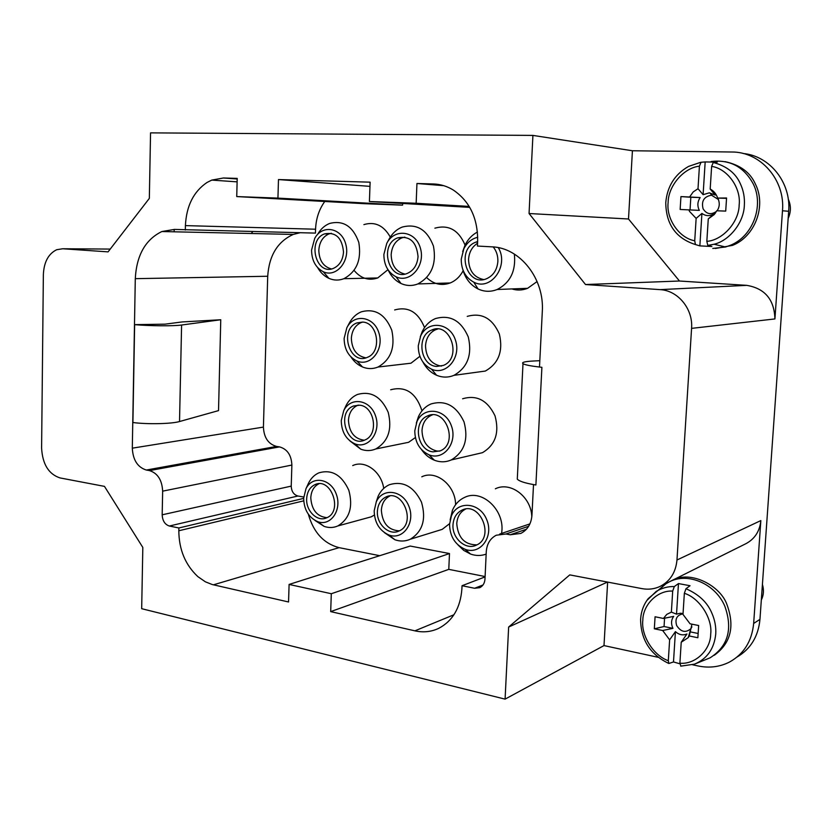 <?xml version="1.0" encoding="UTF-8"?>
<svg xmlns="http://www.w3.org/2000/svg" width="832" height="832" viewBox="0 0 832 832"><rect width="100%" height="100%" fill="white"/><g stroke="black" fill="none" stroke-linecap="round" stroke-linejoin="round"><path stroke-width="1.25" d="M585.51 284.534L529.058 213.522L532.917 135.408L150.55 132.87L149.334 198.39L108.077 251.867L62.702 248.758L56.68 249.725C48.391 253.802 43.95 262.09 43.358 274.591L41.6 448.105C42.526 464.225 48.662 474.167 60.018 477.922L104.468 486.377L142.823 547.446L141.679 608.691L505.086 699.13L508.643 627.047L569.764 574.891L641.982 588.63C648.492 589.815 654.628 589.035 660.39 586.269C670.29 581.006 675.813 572.25 676.967 559.998L691.579 328.37C693.202 308.942 677.903 290.389 660.026 289.63L585.51 284.534L679.474 281.018L628.503 218.993L632.424 150.758L731.567 152.006C760.375 151.601 785.304 179.764 782.486 210.756L774.925 318.937C774.332 299.634 764.941 288.434 746.741 285.355L679.474 281.018M532.917 135.408L632.424 150.758M607.641 582.098L604.001 645.58L658.164 657.311M692.619 664.778L697.944 665.933C709.155 668.273 719.638 666.994 729.394 662.106C743.818 654.129 751.899 641.243 753.657 623.438L760.843 520.582L676.967 559.998M604.001 645.58L505.086 699.13M607.474 582.067L508.643 627.047M737.079 657.02C750.672 648.97 758.306 636.418 759.959 619.382L788.663 211.286C791.211 182.572 769.746 155.823 743.09 153.494M533.562 484.588C524.597 482.986 519.178 481.166 517.286 479.149L517.39 476.944M539.802 360.693L533.208 361.026C524.753 361.483 521.352 362.367 523.006 363.688C524.94 364.853 530.41 365.966 539.438 367.037M135.294 278.668L267.706 276.255L263.422 427.097L132.309 448.167L135.294 278.668C136.552 255.299 145.413 239.595 161.855 231.535L174.429 229.414L315.442 233.106L315.567 229.216C316.004 218.67 319.072 209.425 324.761 201.479M303.722 497.037L297.918 496.007C293.717 494.738 291.481 491.442 291.231 486.117L291.876 465.057C291.387 455.125 287.269 449.072 279.521 446.888L276.578 446.43C268.32 444.101 263.931 437.653 263.422 427.097M379.756 555.693L339.113 547.654C323.783 543.587 313.518 532.438 308.339 514.207M449.488 553.55L410.176 546.042L289.099 584.438L331.302 593.726L330.689 611.614L448.781 569.358L449.488 553.55L331.302 593.726M485.098 576.545L448.781 569.358M402.584 205.15L277.94 198.11L236.735 196.57L364.062 203.674L402.584 205.15L402.657 203.455M267.706 276.255C269.11 255.486 277.628 241.55 293.27 234.426L300.071 232.742M531.804 516.942C531.43 496.922 510.536 481.114 495.342 488.81M354.11 270.41C360.776 278.45 368.659 280.966 377.738 277.95L387.962 269.682M390.291 237.089C383.739 225.493 374.941 221.333 363.886 224.609M426.712 277.649C433.722 284.253 441.542 286.031 450.195 282.963C455.686 280.696 460.002 276.619 463.143 270.743M465.067 245.076C458.671 230.038 448.604 224.401 434.886 228.166M511.867 288.922C517.15 290.576 522.402 290.368 527.623 288.309L537.098 281.538M366.08 518.232L371.259 516.818L374.379 515.039M383.729 488.405C381.347 471.546 364.988 459.711 352.726 465.577M437.528 530.816L442.208 529.36L449.602 523.65M455.603 504.712C455.53 485.368 436.155 469.664 421.782 476.809M400.878 443.872L408.606 442.302L415.366 437.559M421.98 410.852C416.156 392.902 405.725 385.871 390.697 389.761M474.105 372.59L485.306 371.062C498.649 363.49 503.329 351.156 499.356 334.048C492.378 318.25 481.676 312.364 467.241 316.389M400.317 364.447L410.966 363.21L419.9 356.294M424.538 327.579C418.205 312.083 408.242 306.207 394.638 309.962M474.833 454.459L482.425 452.691C495.373 445.026 499.574 432.754 495.03 415.875C487.562 400.317 476.757 394.618 462.623 398.778M529.058 213.522L628.503 218.993M359.611 405.194C374.712 406.234 378.997 434.876 364.822 440.014C347.62 448.323 335.681 412.682 353.382 406.047L359.611 405.194M358.29 405.09L357.427 405.423C351.946 408.106 348.962 413.078 348.452 420.347C349.19 432.297 354.474 438.922 364.302 440.232M362.627 322.067C378.165 322.535 382.117 352.196 367.328 357.354C349.679 365.57 338.79 329.451 356.886 322.93L362.627 322.067M362.731 322.078L360.953 322.65C355.108 325.437 351.905 330.668 351.354 338.343C351.894 349.575 356.741 356.075 365.903 357.843M452.993 524.815C453.513 517.816 456.487 512.928 461.906 510.162C479.95 500.802 495.206 537.378 476.372 545.116C465.878 550.545 451.922 538.283 452.993 524.815M465.587 509.09C460.221 511.867 457.278 516.724 456.758 523.65C457.985 537.763 464.682 544.835 476.871 544.866M377.385 511.368C377.874 504.421 380.723 499.637 385.954 496.995C402.969 488.322 416.728 523.921 398.996 531.003C389.241 535.964 376.48 524.233 377.385 511.368M385.954 496.995L389.896 495.976C384.686 498.618 381.836 503.381 381.358 510.297C382.387 523.39 388.378 530.234 399.339 530.837M306.654 498.774L306.654 498.774C307.091 491.91 309.826 487.209 314.86 484.692C330.928 476.622 343.398 511.295 326.685 517.795C317.585 522.34 305.874 511.098 306.654 498.774M314.86 484.692L318.947 483.766C313.945 486.283 311.22 490.963 310.783 497.786C311.667 510.016 317.075 516.641 326.986 517.66M436.55 366.444C420.118 365.55 416.135 335.587 431.714 330.044C450.289 321.204 462.488 358.27 443.29 365.435L436.55 366.444M437.767 329.025L435.594 329.722C429.489 332.654 426.13 338.021 425.516 345.8C425.974 357.084 430.934 363.802 440.409 365.966L441.563 366.038M418.038 256.558C417.352 264.742 413.858 270.327 407.545 273.291C388.856 281.715 378.612 244.514 397.727 237.838C409.802 235.591 416.572 241.831 418.038 256.558M404.81 237.11L401.721 237.921C395.325 240.906 391.81 246.49 391.165 254.675C391.529 265.418 396.105 271.877 404.862 274.061M343.512 252.002C342.898 260.062 339.57 265.491 333.549 268.31C316.014 276.12 306.758 239.97 324.678 233.854C335.858 231.868 342.129 237.921 343.512 252.002M331.323 233.282L328.838 233.948C322.754 236.777 319.405 242.216 318.812 250.276C319.176 260.468 323.367 266.698 331.396 268.944M493.23 246.938C496.496 251.014 498.035 255.85 497.869 261.425C497.12 269.745 493.438 275.475 486.824 278.606C466.866 287.716 455.478 249.423 475.904 242.122L477.641 241.54M477.558 243.246C472.098 246.782 469.092 252.169 468.562 259.397C468.946 270.722 473.949 277.441 483.558 279.531M432.931 451.859C416.978 450.382 412.63 421.481 427.523 415.958C445.578 407.035 458.952 443.581 440.201 450.871L432.931 451.859M432.422 414.877L431.392 415.272C425.682 418.09 422.562 423.176 422.001 430.529C422.458 441.698 427.378 448.521 436.769 451.017L439.598 451.131M345.176 407.493L346.07 405.527C348.764 400.296 352.518 396.625 357.354 394.514C370.937 390.645 381.222 396.604 388.211 412.36C392.371 429.395 388.222 441.594 375.752 448.968C370.864 451.017 365.862 451.09 360.755 449.176L349.939 440.939M341.266 420.597C341.515 431.86 346.039 439.608 354.858 443.82C368.358 449.446 381.368 432.203 375.554 415.927C370.24 399.443 350.49 396.427 343.72 410.675L341.266 420.597M346.85 327.746L344.126 338.374C344.302 349.242 348.566 356.782 356.897 360.994C370.386 367.078 384.332 349.762 378.966 333.133C374.119 316.306 354.047 313.186 346.85 327.746L349.263 323.201C352.165 317.782 356.138 314.007 361.202 311.865C375.055 308.11 385.247 314.236 391.778 330.231C395.418 347.464 390.811 359.746 377.978 367.047C372.861 369.117 367.713 369.086 362.513 366.974C357.874 364.978 354.016 361.629 350.938 356.907M450.143 519.875L452.452 510.234C455.052 504.265 459.056 500.011 464.464 497.474C482.061 488.28 505.783 510.869 501.54 533.447M486.158 554.112C481.094 555.953 475.883 555.932 470.538 554.05L463.798 550.441L458.006 544.939M449.571 524.212C449.821 536.328 455 544.7 465.109 549.297C480.324 555.246 494.094 536.557 486.658 519.522C479.773 502.258 457.59 500.323 451.381 516.006L449.571 524.212M376.178 502.07L378.196 496.07C380.734 490.755 384.426 486.98 389.272 484.754C402.958 480.594 413.691 486.387 421.47 502.122C426.41 519.199 422.666 531.586 410.228 539.261C405.319 541.434 400.223 541.601 394.919 539.76L384.436 532.657M374.192 510.796C374.504 522.61 379.423 530.691 388.97 535.028C402.979 540.446 415.574 522.818 408.98 506.511C402.886 490.006 382.616 487.365 376.282 501.852L374.192 510.796M307.861 484.619L308.63 482.945C311.064 478.192 314.465 474.833 318.822 472.867C331.729 469.113 341.723 474.916 348.826 490.277C353.257 506.875 349.586 518.773 337.823 525.949C333.424 527.862 328.848 528.008 324.106 526.375L314.933 520.395M303.659 498.243C304.013 509.756 308.693 517.566 317.72 521.674C330.668 526.635 342.222 509.943 336.336 494.322C330.918 478.514 312.343 475.301 305.978 488.706L303.659 498.243M420.295 336.773L422.292 331.448C425.318 325.343 429.686 321.058 435.375 318.604C450.133 314.444 461.094 320.559 468.27 336.96C472.368 354.713 467.605 367.505 453.96 375.336C448.209 377.697 442.416 377.666 436.582 375.242C430.747 372.653 426.192 368.243 422.895 362.003M418.257 345.852C418.371 356.928 422.802 364.707 431.538 369.179C446.139 375.898 461.51 357.562 455.447 340.142C449.956 322.494 427.887 320.081 420.69 335.899L418.257 345.852M387.098 242.767L388.866 239.512C392.08 233.542 396.49 229.403 402.126 227.105C416.707 223.288 427.149 229.622 433.451 246.095C436.696 263.838 431.496 276.453 417.872 283.93C412.194 286.135 406.578 285.99 401.014 283.494C395.356 280.769 391.04 276.224 388.076 269.849M383.874 254.467C383.958 265.013 387.993 272.449 395.99 276.775C409.937 283.702 425.62 265.834 420.462 248.404C415.854 230.766 394.482 227.833 386.766 243.37L383.874 254.467M317.606 234.385C320.632 229.102 324.646 225.451 329.649 223.444C343.325 220.012 353.038 226.325 358.79 242.382C361.67 259.605 356.699 271.71 343.886 278.699C338.853 280.623 333.85 280.509 328.89 278.335C324.262 276.193 320.507 272.615 317.647 267.613M311.574 250.058C311.709 260.426 315.619 267.654 323.294 271.752C336.211 277.992 350.418 261.102 345.842 244.483C341.765 227.666 322.348 224.099 314.725 238.378L311.574 250.058M462.696 251.555L465.015 245.19C467.927 239.273 472.077 234.884 477.443 232.024M514.342 254.072C516.09 270.868 510.359 282.682 497.141 289.505C490.703 292.042 484.349 291.866 478.078 288.974C470.454 285.085 465.338 278.564 462.758 269.402M477.724 237.276C471.609 238.763 466.97 242.622 463.809 248.862L461.24 259.189C461.25 269.89 465.421 277.545 473.741 282.131C490.703 291.47 509.371 265.803 498.326 247.666M414.783 430.82C414.97 442.343 419.713 450.341 429 454.802C443.622 461.001 457.902 442.749 451.35 425.714C445.349 408.46 423.696 406.12 416.967 421.574L414.783 430.82M416.333 423.082L418.517 416.468C421.314 410.592 425.412 406.442 430.82 404.019C445.266 399.745 456.331 405.683 464.006 421.834C468.686 439.358 464.412 452.078 451.183 459.971C445.713 462.311 440.107 462.394 434.366 460.21C429.27 458.151 425.017 454.646 421.585 449.686M485.087 576.898L462.041 585.718L474.594 588.276L479.814 587.673C482.945 586.019 484.671 583.149 484.983 579.051L486.273 551.689C486.866 543.889 490.214 538.398 496.298 535.215L505.918 533.998L510.266 534.768L520.842 533.406C527.53 529.922 531.232 523.879 531.95 515.299L533.51 484.609L535.891 484.973L541.902 367.307L539.49 367.047L542.298 311.698C544.617 278.668 519.896 247.551 491.889 246.844L477.433 246.054L477.662 241.01C477.818 218.275 469.706 201.282 453.326 190.05C447.075 186.222 440.45 184.194 433.472 183.976L416.946 183.498L416.156 203.268L369.418 201.521L370.115 182.166L278.481 179.566L277.94 198.11M330.689 611.614L414.908 630.843C423.27 632.705 431.205 631.873 438.703 628.358C452.712 620.963 460.45 607.807 461.895 588.89L462.041 585.718M303.701 500.854L178.818 530.764C178.974 549.609 185.328 564.907 197.881 576.649L205.39 581.818L212.254 584.542L288.548 601.983L289.099 584.438M251.233 233.501L252.803 231.618M174.2 229.403L174.148 231.806M220.761 319.748L182.062 321.942L165.006 324.168L134.638 324.646L132.912 422.531C147.566 424.445 171.798 423.894 179.525 421.533L181.594 325.021L220.761 319.748L218.525 410.613L179.525 421.533M291.231 486.117L162.178 514.81L162.656 491.15C162.042 480.002 157.633 473.138 149.448 470.59L146.338 470.038C137.623 467.303 132.943 460.023 132.309 448.167M303.649 498.389L178.88 527.966L169.343 526.022L297.918 496.007M162.178 514.81C162.5 520.79 164.892 524.524 169.343 526.022M660.39 586.269L745.794 543.743C754.749 539.001 759.762 531.274 760.843 520.582M443.768 185.682L416.946 183.498M469.186 206.419L416.156 203.268M236.735 196.57L237.203 178.391L223.423 177.996L211.775 180.097L237.12 181.854M211.775 180.097L207.064 182.447C193.606 191.526 186.399 205.91 185.411 225.607L185.318 230.017M469.747 207.376L369.418 201.521M369.97 186.358L278.481 179.566M178.818 530.764L178.88 527.966M717.059 210.787L717.444 210.278C719.732 206.534 719.846 202.467 717.787 198.089L726.565 197.995L725.712 211.099L716.716 210.777L714.241 214.552L708.271 218.889L706.836 241.353L707.782 245.388L711.88 246.49L699.858 245.887L701.917 213.418C705.744 216.185 709.769 216.33 713.981 213.866L708.271 218.889M717.787 198.089L726.544 198.349M710.185 189.051L715.187 195.031L709.259 192.858L703.102 194.678L705.172 161.928L717.309 162.136L713.263 162.479L711.63 166.4L710.185 189.051C713.565 190.767 716.03 193.658 717.558 197.725M698.953 209.612L699.348 210.371L680.15 209.466L680.94 196.591L700.159 197.538C697.601 201.406 697.206 205.431 698.953 209.612M690.04 209.851L690.83 197.257L700.159 197.538M718.484 199.545L711.495 195.187C703.966 196.57 701.168 201.105 703.102 208.822C706.566 214.188 710.986 215.072 716.362 211.474M711.058 161.533C729.768 159.286 743.818 166.733 753.22 183.851C764.39 205.858 752.638 236.642 730.246 245.336L725.546 246.99L712.774 248.456M715.343 248.498L732.514 245.378C754.842 236.725 766.563 206.055 755.425 184.132C750.277 172.411 740.147 164.913 725.015 161.637M689.686 196.862L693.202 191.932L698.006 188.718L699.421 166.171L701.054 162.271L705.172 161.928M703.102 194.678L698.006 188.718M690.83 197.257L680.94 196.591M699.858 245.887L695.427 244.546L694.73 240.77L696.134 218.41L689.541 211.422L688.886 209.778M696.134 218.41L701.917 213.418M788.268 199.16L788.258 199.139C791.128 205.514 791.086 211.952 788.154 218.494M683.062 613.558L680.326 613.226L676.53 614.141L678.465 583.575L690.05 585.728L685.974 588.723L684.351 593.299L682.999 614.422L690.061 623.792L698.662 625.518L697.861 637.738L689.281 635.97L691.943 624.166M689.281 635.97L688.21 637.655L681.221 642.242L679.89 663.198L680.909 666.162M672.963 628.347L662.678 630.51L654.326 628.794L655.075 616.772L663.426 618.446L673.712 616.366C671.278 619.611 670.904 623.345 672.589 627.567L672.963 628.347L664.05 626.527L664.57 618.207M683.041 613.881L682.978 613.881C676.884 615.035 674.773 618.925 676.666 625.55C680.95 632.07 685.703 633.11 690.903 628.67L691.902 626.87M698.142 633.474L689.79 631.779M679.869 663.79L673.494 661.95L668.845 663.489L668.314 660.691L669.625 639.829L675.418 631.634C679.089 634.858 682.926 635.648 686.951 633.994L681.221 642.242M658.871 589.93L665.902 583.794L669.344 581.838C687.835 572.042 715.239 583.638 724.786 606.112C732.971 629.054 728.073 646.287 710.102 657.821L695.781 663.634M714.241 655.294C730.714 643.386 734.968 626.558 727.022 604.812C720.928 586.134 690.643 569.504 671.736 580.642L669.344 581.838M663.426 618.446L666.786 614.37L671.372 612.123L672.693 591.094L674.315 586.56L678.465 583.575M676.53 614.141L671.372 612.123M654.326 628.794L664.05 626.527M669.625 639.829L662.678 630.51M673.494 661.95L675.418 631.634M761.311 600.038C763.714 595.192 764.078 589.971 762.414 584.366M134.638 324.646C149.417 325.998 173.836 326.175 181.594 325.021M788.663 211.286L782.486 210.756M691.579 328.37L774.925 318.937M759.959 619.382L753.657 623.438M474.594 588.276L482.997 584.99M528.653 526.271L505.918 533.998M510.266 534.768L526.438 529.235M453.939 614.754L414.908 630.843M213.418 584.823L339.113 547.654M110.23 249.08L62.702 248.758M279.521 446.888L149.448 470.59M146.338 470.038L276.578 446.43M162.656 491.15L291.876 465.057M746.741 285.355L660.026 289.63M433.472 183.976L437.559 184.309M237.193 178.984L223.423 177.996M185.411 225.607L315.567 229.216M706.836 241.353C722.686 240.282 739.003 222.061 739.159 204.984C741.281 187.98 727.376 168.553 711.63 166.4M713.263 162.479C726.721 166.098 735.748 173.202 740.366 183.789C743.496 190.486 744.827 197.631 744.359 205.234C743.839 223.09 728.946 240.822 714.043 244.244L707.949 245.461M688.657 166.379L700.586 162.344M699.421 166.171C683.561 167.825 668.158 186.118 668.117 202.623C666.182 219.076 679.255 238.108 694.73 240.77M679.89 663.198C695.022 664.758 710.58 650.229 710.694 634.15C712.702 618.478 699.4 597.896 684.351 593.299M685.974 588.723C698.838 594.329 707.47 602.493 711.89 613.215C714.886 620.038 716.175 626.995 715.738 634.088C714.168 648.877 707.065 658.902 694.45 664.165L680.711 666.151M646.797 600.548L656.146 591.469C661.939 587.985 668.002 586.352 674.326 586.55M672.693 591.094C657.54 590.065 642.834 604.802 642.814 620.37C640.994 635.586 653.515 655.668 668.314 660.691M357.427 405.423L353.382 406.047M360.953 322.65L356.886 322.93M465.514 509.101L461.906 510.162M435.594 329.722L431.714 330.044M401.721 237.921L397.727 237.838M328.838 233.948L324.678 233.854M477.61 242.154L475.904 242.122M431.392 415.272L427.523 415.958M408.606 442.302L375.752 448.968M354.858 443.82L360.755 449.176M343.72 410.675L346.07 405.527M410.966 363.21L377.978 367.047M356.897 360.994L362.513 366.974M465.109 549.297L470.538 554.05M451.381 516.006L452.452 510.234M442.208 529.36L410.228 539.261M388.97 535.028L394.919 539.76M376.282 501.852L378.196 496.07M371.259 516.818L337.823 525.949M317.72 521.674L324.106 526.375M305.978 488.706L308.63 482.945M485.306 371.062L453.96 375.336M431.538 369.179L436.582 375.242M420.69 335.899L422.292 331.448M450.195 282.963L417.872 283.93M395.99 276.775L401.014 283.494M377.738 277.95L343.886 278.699M323.294 271.752L328.89 278.335M527.623 288.309L497.141 289.505M473.741 282.131L478.078 288.974M463.809 248.862L465.015 245.19M429 454.802L434.366 460.21M416.967 421.574L418.517 416.468M482.425 452.691L451.183 459.971M529.922 523.89L499.668 534.082M293.27 234.426L161.855 231.535M522.995 363.688L517.286 479.138M711.953 195.218L709.821 192.889M707.824 245.388L714.043 244.244L725.546 246.99M732.514 245.378L730.246 245.336M715.718 212.576L714.064 214.76M695.344 244.535C675.844 238.233 665.985 224.245 665.766 202.582C667.222 186.493 674.69 174.522 688.147 166.66M682.978 613.881L680.326 613.226M690.903 628.67L690.071 631.426M689.718 632.59L688.178 637.697M668.741 663.447C650.229 654.524 640.838 639.85 640.598 619.424C641.118 611.426 643.666 604.479 648.253 598.582L665.902 583.794"/></g></svg>
